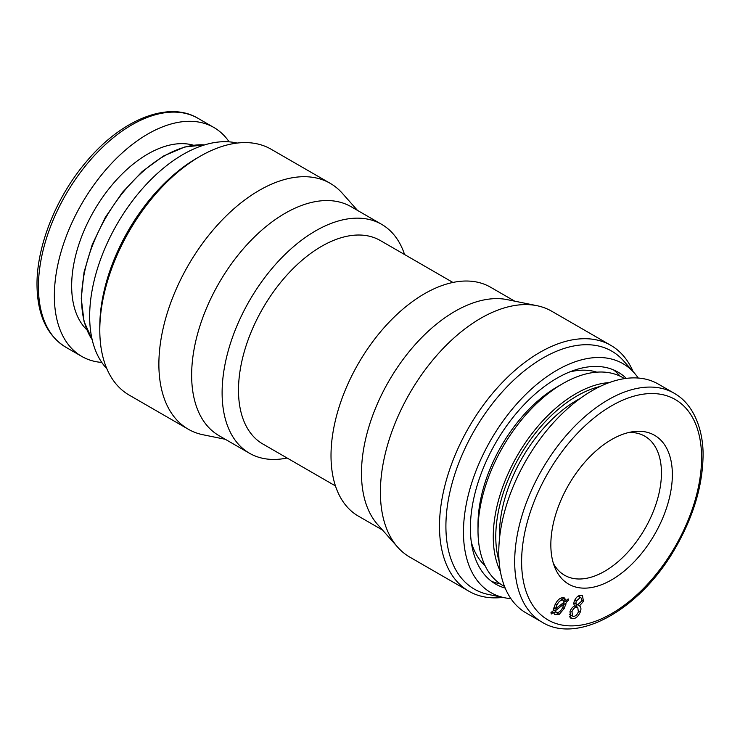 <?xml version="1.0" encoding="UTF-8"?>
<svg xmlns="http://www.w3.org/2000/svg" width="740" height="740" viewBox="0 0 740 740"><rect width="100%" height="100%" fill="white"/><g stroke="black" fill="none" stroke-linecap="round" stroke-linejoin="round"><path stroke-width="1.11" d="M569.606 371.98A112.582 65 -60 0 1 596.782 372.164M504.513 586.422A120.019 69.292 -60 0 1 478.003 530.571L478.003 524.503A112.582 65 -60 0 1 557.609 386.613L562.863 383.579A120.019 69.292 -60 0 1 624.486 378.621M499.528 538.276A109.64 63.307 -60 0 1 576.987 400.201A109.64 63.307 -60 0 1 580.299 398.379M478.003 530.571A120.019 69.292 -60 0 1 562.863 383.579L557.609 386.613M485.07 565.656A112.582 65 -60 0 1 471.325 542.216M613.432 369.852A122.368 70.651 -60 0 1 620.101 376.179M500.212 583.841A122.368 70.651 -60 0 1 491.397 581.233M505.198 588.106A122.368 70.651 -60 0 1 495.726 584.119A122.368 70.651 -60 0 1 470.39 528.092A122.368 70.651 -60 0 1 523.8 404.947A122.368 70.651 -60 0 1 618.104 372.164A122.368 70.651 -60 0 1 626.29 378.371M510.887 598.623A132.164 76.303 -60 0 1 504.551 597.744A132.164 76.303 -60 0 1 463.462 532.097A132.164 76.303 -60 0 1 529.535 390.776A132.164 76.303 -60 0 1 634.319 372.988A132.164 76.303 -60 0 1 638.241 378.038M504.551 597.744L488.631 594.507A137.409 79.328 -60 0 1 445.906 526.242A137.409 79.328 -60 0 1 514.596 379.315A137.409 79.328 -60 0 1 623.543 360.824L634.319 372.988M502.83 597.393A141.951 81.955 -60 0 1 468.882 591.223A141.951 81.955 -60 0 1 439.486 526.242A141.951 81.955 -60 0 1 501.443 383.385A141.951 81.955 -60 0 1 610.833 345.358A141.951 81.955 -60 0 1 633.153 371.665M468.882 591.223L409.793 557.109A141.951 81.955 -60 0 1 397.63 547.119A141.951 81.955 -60 0 1 380.397 492.128A141.951 81.955 -60 0 1 433.705 358.974A141.951 81.955 -60 0 1 537.009 305.703A141.951 81.955 -60 0 1 551.744 311.244L610.833 345.358M397.63 547.119L377.529 524.41A132.164 76.303 -60 0 1 361.481 473.212A132.164 76.303 -60 0 1 411.116 349.243A132.164 76.303 -60 0 1 507.298 299.654L537.009 305.703M382.534 530.071L358.382 516.122A132.164 76.303 -60 0 1 331.011 455.627A132.164 76.303 -60 0 1 388.704 322.621A132.164 76.303 -60 0 1 490.546 287.213L514.698 301.161M335.451 485.93L262.82 443.991A117.475 67.821 -60 0 1 238.493 390.211A117.475 67.821 -60 0 1 321.558 246.337A117.475 67.821 -60 0 1 380.295 240.518L452.926 282.458M287.101 458.014A132.164 76.303 -60 0 1 249.482 453.25A132.164 76.303 -60 0 1 222.111 392.746A132.164 76.303 -60 0 1 279.803 259.749A132.164 76.303 -60 0 1 381.637 224.34A132.164 76.303 -60 0 1 404.567 254.532M249.482 453.25L219.012 435.657A132.164 76.303 -60 0 1 191.642 375.152A132.164 76.303 -60 0 1 249.325 242.156A132.164 76.303 -60 0 1 351.167 206.747L381.637 224.34M225.33 439.301L203.019 434.759A141.951 81.955 -60 0 1 188.284 429.219A141.951 81.955 -60 0 1 158.878 364.237A141.951 81.955 -60 0 1 220.844 221.38A141.951 81.955 -60 0 1 330.234 183.353A141.951 81.955 -60 0 1 342.389 193.344L357.485 210.391M200.17 156.269L196.951 158.129A137.409 79.328 -60 0 0 99.798 326.414L99.798 330.123A141.951 81.955 -60 0 1 200.17 156.269A141.951 81.955 -60 0 1 271.145 149.24L330.234 183.353M106.875 368.798L105.709 367.475A132.164 76.303 -60 0 1 89.66 316.276A132.164 76.303 -60 0 1 139.296 192.308A132.164 76.303 -60 0 1 235.468 142.718L237.198 143.07M188.284 429.219L129.195 395.105A141.951 81.955 -60 0 1 99.798 330.123M101.778 362.434A132.164 76.303 -60 0 1 81.724 356.393A132.164 76.303 -60 0 1 54.353 295.898A132.164 76.303 -60 0 1 112.045 162.893A132.164 76.303 -60 0 1 213.888 127.493A132.164 76.303 -60 0 1 229.132 141.84M567.09 583.166A85.923 49.608 120 0 0 652.957 537.231A85.923 49.608 120 0 0 656.112 436.258A85.923 49.608 120 0 0 633.283 431.651A85.923 49.608 120 0 0 568.635 484.904A85.923 49.608 120 0 0 554.843 567.515A85.923 49.608 120 0 0 567.09 583.166M553.381 563.39A80.272 46.343 120 0 0 563.094 574.342A80.272 46.343 120 0 0 564.546 575.239A80.272 46.343 120 0 0 644.077 530.164A80.272 46.343 120 0 0 646.26 437.09A80.272 46.343 120 0 0 644.817 436.193A80.272 46.343 120 0 0 628.972 432.456M676.601 394.735A132.164 76.303 120 0 0 674.223 393.264L658.295 384.069A132.164 76.303 120 0 0 527.361 458.282A132.164 76.303 120 0 0 523.763 611.499A132.164 76.303 120 0 0 526.14 612.979L542.059 622.164C578.356 644.882 641.386 608.474 675.759 547.341C693.001 517.103 702.084 487.41 703 458.254C704.036 434.029 695.693 407.055 676.776 394.846L674.223 393.264A132.164 76.303 120 0 0 543.28 467.467A132.164 76.303 120 0 0 539.682 620.693A132.164 76.303 120 0 0 542.059 622.164M572.705 618.705L570.91 618.27L569.976 611.619C571.067 608.613 572.751 606.698 575.035 605.857C573.778 605.052 573.537 603.479 574.305 601.148C575.97 597.328 578.18 595.376 580.937 595.302L582.519 595.691L583.416 601.361L579.457 605.921C581.039 606.92 581.344 608.89 580.364 611.841C578.449 616.281 575.896 618.575 572.705 618.705L569.809 617.04M578.652 610.851L580.364 611.841M571.484 615.514L569.523 616.235M577.524 604.802L579.457 605.921M576.118 604.219L576.784 606.791M581.686 600.362L583.416 601.361M579.698 595.45L579.716 597.115M561.956 597.679L566.248 600.445L568.191 598.91L568.487 600.38L566.396 602.036L564.278 608.437L559.144 614.441L554.889 614.616M567.238 599.659L568.487 600.38M563.334 598.771L562.243 599.631L566.396 602.036M562.955 603.063L565.906 604.765M562.687 607.522L564.278 608.437M555.287 611.878L559.144 614.441M554.991 612.045L553.39 612.637M554.649 614.45L553.317 612.396L551.263 614.015L550.986 612.535L553.122 610.842L555.12 604.497C557.868 599.271 560.911 597.069 564.25 597.883L564.555 598.04M552.077 611.675L553.317 612.396M563.075 600.177C560.791 599.844 558.737 601.463 556.924 605.043L555.342 609.076L564.25 602.036L563.075 600.177L560.078 598.447L563.075 600.177M555.324 604.127L556.924 605.043M553.576 608.058L555.342 609.076M555.296 610.824L556.388 612.507C558.7 612.896 560.781 611.277 562.631 607.642L564.139 603.822L555.296 610.824L553.215 609.621M562.899 603.109L564.139 603.822M564.25 597.883L566.248 600.445M577.626 604.811L581.427 601.315C582.075 599.039 581.649 597.809 580.132 597.615L576.321 601.084C575.627 603.405 576.062 604.645 577.626 604.811L573.879 602.924M574.712 600.149L576.321 601.084M577.857 596.301L580.937 597.818L578.06 596.163M573.546 616.392C575.6 616.216 577.2 614.699 578.365 611.841L577.755 607.355L576.756 607.105C574.721 607.299 573.121 608.817 571.965 611.656L572.557 616.133L573.546 616.392M574.758 605.958L576.756 607.105M570.327 610.713L571.965 611.656M204.573 144.911A116.781 67.423 120 0 0 164.178 156.047A116.781 67.423 120 0 0 92.158 339.623M500.332 571.262A116.781 67.423 -60 0 1 575.85 393.717A116.781 67.423 -60 0 1 609.27 382.58M499.084 561.216A114.857 66.313 -60 0 1 576.987 395.956A114.857 66.313 -60 0 1 599.946 386.521M38.434 286.704A132.164 76.303 -60 0 1 96.126 153.707A132.164 76.303 -60 0 1 197.969 118.298C168.526 100.492 121.369 119.51 86.349 161.69C56.434 196.674 36.685 245.745 37 284.706C37.305 314.685 46.907 335.516 65.805 347.208A132.164 76.303 -60 0 1 38.434 286.704M86.867 329.846A107.689 62.169 -60 0 1 71.66 285.908A107.689 62.169 -60 0 1 113.738 182.983A107.689 62.169 -60 0 1 193.464 145.216M677.526 400.923A127.262 73.473 120 0 0 550.347 468.957A127.262 73.473 120 0 0 545.676 618.501A127.262 73.473 120 0 0 672.854 550.468A127.262 73.473 120 0 0 677.526 400.923M92.176 339.716L84.027 321.391L81.252 298.359L84.055 272.154L92.26 244.533L105.321 217.366L122.331 192.483L142.154 171.578L163.438 156.057L184.741 146.973L204.666 144.883M213.888 127.493L197.969 118.298M81.724 356.393L65.805 347.208M577.755 607.355L574.675 605.57M572.557 616.133L569.365 614.293"/></g></svg>
